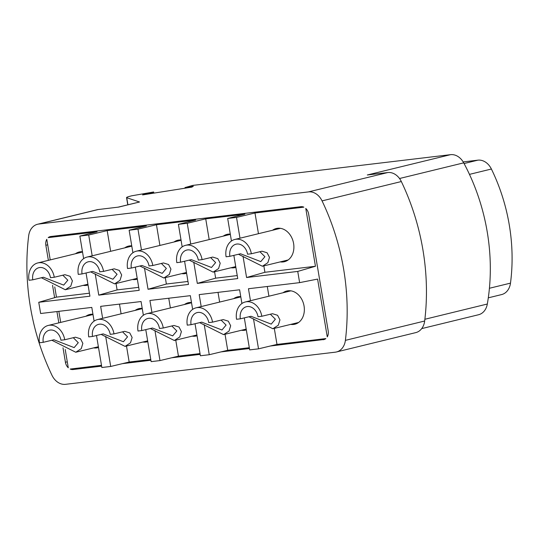 <?xml version="1.0" encoding="UTF-8"?>
<svg xmlns="http://www.w3.org/2000/svg" width="539" height="539" viewBox="0 0 539 539"><rect width="100%" height="100%" fill="white"/><g stroke="black" fill="none" stroke-linecap="round" stroke-linejoin="round"><path stroke-width="0.81" d="M488.3 297.831L501.593 294.584A16.278 12.687 -103.7 0 0 510.487 283.13A161.161 125.6 76.3 0 0 491.393 169.024A16.278 12.687 -103.7 0 0 477.884 160.164L463.169 161.922M153.844 193.13L153.649 191.978L152.402 192.719L144.061 194.04L142.586 194.909L191.864 187.121L193.333 186.245L184.992 187.565L192.686 185.409L450.543 154.673A16.278 12.687 76.3 0 1 463.702 162.852A177.439 138.287 76.3 0 1 487.323 304.023A16.278 12.687 76.3 0 1 478.544 314.742L421.714 328.608M153.649 191.978L131.691 195.812A24.417 1.442 -9.5 0 0 126.557 197.577A24.417 1.442 -9.5 0 0 126.732 197.712L139.547 202.004L118.668 207.097L98.206 209.536L38.747 224.049A16.278 12.687 -103.7 0 0 37.575 224.258A16.278 12.687 -103.7 0 0 28.661 235.86A201.862 157.314 -103.7 0 0 52 375.333A16.278 12.687 -103.7 0 0 65.569 384.327L335.305 352.176A16.278 12.687 -103.7 0 0 336.484 351.96L415.758 332.617A16.278 12.687 76.3 0 0 424.671 321.015A201.862 157.314 76.3 0 0 401.333 181.542A16.278 12.687 76.3 0 0 387.763 172.547L367.302 174.986L450.543 154.673M38.747 224.049L308.483 191.897A16.278 12.687 -103.7 0 1 322.053 200.885A201.862 157.314 76.3 0 1 345.391 340.358A16.278 12.687 -103.7 0 1 336.484 351.96M280.253 261.887A17.093 13.32 -103.7 0 0 284.39 261.718A17.093 13.32 -103.7 0 0 293.607 243.527A17.093 13.32 -103.7 0 0 276.285 228.502A17.093 13.32 -103.7 0 0 272.532 230.254M83.168 285.38A17.093 13.32 -103.7 0 0 87.305 285.205A17.093 13.32 -103.7 0 0 88.052 284.996M82.48 251.726A17.093 13.32 -103.7 0 0 79.199 251.996A17.093 13.32 -103.7 0 0 75.447 253.748M93.631 347.891A17.093 13.32 -103.7 0 0 97.768 347.716A17.093 13.32 -103.7 0 0 98.509 347.507M92.944 314.237A17.093 13.32 -103.7 0 0 89.663 314.507A17.093 13.32 -103.7 0 0 85.91 316.258M290.71 324.397A17.093 13.32 -103.7 0 0 294.853 324.222A17.093 13.32 -103.7 0 0 304.063 306.037A17.093 13.32 -103.7 0 0 286.748 291.013A17.093 13.32 -103.7 0 0 282.995 292.765M305.775 208.452A8.139 6.347 76.3 0 1 308.625 213.949L328.204 330.953A8.139 6.347 76.3 0 1 327.267 336.895L317.592 279.087L299.623 282.638L297.744 271.42L315.45 266.266L305.775 208.452M315.45 266.266L264.912 272.289L246.579 277.518L297.744 271.42M254.987 212.986L236.52 217.412L227.68 218.463L244.881 214.185L205.723 218.854L187.249 223.287L178.409 224.339L195.61 220.06L156.451 224.729L137.977 229.156L129.138 230.214L146.338 225.935L107.18 230.604L88.706 235.031L79.866 236.082L97.067 231.81L48.207 237.632A8.139 6.347 76.3 0 1 50.235 236.608A8.139 6.347 76.3 0 1 50.821 236.5L300.971 206.686A8.139 6.347 76.3 0 1 303.855 207.158L254.987 212.986L258.457 233.69M263.847 265.889L264.912 272.289M89.42 293.203L56.46 297.137L54.762 286.991M48.375 260.357L45.849 245.272A8.139 6.347 76.3 0 1 46.785 239.323L50.228 259.906M52.546 285.293L54.614 297.669M56.939 311.562L58.832 322.868M63.002 347.803L65.428 362.275L67.281 361.817M65.226 349.501L68.278 367.773A8.139 6.347 76.3 0 1 65.428 362.275M58.839 311.34L60.691 322.41M101.628 366.129L73.082 369.532A8.139 6.347 76.3 0 1 70.198 369.06L101.494 365.327M122.393 363.657L150.9 360.261M171.658 357.781L200.171 354.386M220.929 351.913L249.442 348.511M270.201 346.038L324.39 339.435M274.304 328.399L276.985 344.414L325.852 338.586A8.139 6.347 76.3 0 1 323.818 339.61A8.139 6.347 76.3 0 1 323.232 339.718M267.29 286.492L268.914 296.201M184.992 187.565L185.093 188.185M144.061 194.04L144.176 194.66M152.402 192.719L152.503 193.339M118.068 207.171L139.547 202.004M37.575 224.258L97.033 209.752A16.278 12.687 76.3 0 1 98.206 209.536M226.084 256.773A16.278 12.687 76.3 0 1 234.863 239.451A16.278 12.687 76.3 0 1 251.349 253.761L247.563 254.213A11.393 8.88 76.3 0 0 236.015 244.194A11.393 8.88 76.3 0 0 229.877 256.321L226.084 256.773M288.143 259.96L262.399 266.246L267.849 262.695L269.487 257.373L267.108 252.784L262.015 251.208L251.349 253.761M262.399 266.246L238.42 254.233M229.877 256.321L240.542 253.768L260.775 261.61L264.898 256.699L259.886 251.679M28.998 280.267A16.278 12.687 76.3 0 1 37.777 262.944A16.278 12.687 76.3 0 1 54.271 277.255L50.477 277.706A11.393 8.88 76.3 0 0 38.929 267.688A11.393 8.88 76.3 0 0 32.791 279.815L28.998 280.267M87.918 284.221L65.313 289.739L70.764 286.189L72.401 280.866L70.03 276.271L64.929 274.695L54.271 277.255M65.313 289.739L41.335 277.726M32.791 279.815L43.457 277.255L63.69 285.104L67.813 280.192L62.8 275.173M39.462 342.77A16.278 12.687 76.3 0 1 48.234 325.448A16.278 12.687 76.3 0 1 64.727 339.759L60.941 340.21A11.393 8.88 76.3 0 0 49.393 330.198A11.393 8.88 76.3 0 0 43.248 342.319L39.462 342.77M98.381 346.725L75.77 352.243L81.227 348.693L82.858 343.37L80.486 338.782L75.393 337.205L64.727 339.759M75.77 352.243L51.791 340.237M43.248 342.319L53.913 339.765L74.146 347.615L78.276 342.703L73.264 337.677M236.547 319.277A16.278 12.687 76.3 0 1 245.319 301.961A16.278 12.687 76.3 0 1 261.813 316.265L258.019 316.723A11.393 8.88 76.3 0 0 246.478 306.704A11.393 8.88 76.3 0 0 240.333 318.825L236.547 319.277M298.606 322.47L272.855 328.75L278.313 325.199L279.943 319.876L277.572 315.288L272.478 313.711L261.813 316.265M272.855 328.75L248.877 316.743M240.333 318.825L250.999 316.272L271.232 324.121L275.362 319.209L270.349 314.183M299.623 282.638L248.459 288.736L250.46 300.701M253.485 318.792L258.518 348.841L249.672 349.892L244.308 317.855M201.188 306.576L199.187 294.611L239.612 289.787L241.91 303.511M204.214 324.66L209.247 354.716L200.4 355.767L195.037 323.73M151.917 312.452L149.916 300.479L190.341 295.662L192.639 309.386M154.942 330.535L159.975 360.584L151.129 361.642L145.766 329.605M102.646 318.327L100.645 306.354L141.07 301.537L143.367 315.261M105.671 336.41L110.704 366.459L101.858 367.51L96.494 335.48M86.038 272.97L89.925 296.187L38.754 302.291L40.634 313.509L91.798 307.412L94.096 321.129M79.866 236.082L83.633 258.626M88.706 235.031L92.189 255.816M95.214 273.9L98.765 295.136L139.197 290.319L135.309 267.095M129.138 230.214L132.904 252.751M137.977 229.156L141.461 249.941M144.486 268.024L148.036 289.261L188.468 284.444L184.581 261.22M178.409 224.339L182.175 246.875M187.249 223.287L190.725 244.073M193.757 262.156L197.308 283.386L237.733 278.569L233.852 255.351M227.68 218.463L231.447 241M236.52 217.412L239.996 238.198M243.028 256.281L246.579 277.518M48.207 237.632L54.749 236.035M237.234 275.584L215.64 278.158L197.308 283.386M205.723 218.854L209.186 239.565M214.576 271.764L215.64 278.158M230.982 267.762A17.093 13.32 -103.7 0 0 235.119 267.587A17.093 13.32 -103.7 0 0 235.86 267.378M230.294 234.108A17.093 13.32 -103.7 0 0 227.013 234.377A17.093 13.32 -103.7 0 0 223.261 236.129M176.812 262.648A16.278 12.687 76.3 0 1 185.591 245.326A16.278 12.687 76.3 0 1 202.078 259.63L198.291 260.088A11.393 8.88 76.3 0 0 186.743 250.069A11.393 8.88 76.3 0 0 180.605 262.19L176.812 262.648M235.732 266.603L213.127 272.114L218.578 268.563L220.215 263.241L217.837 258.653L212.743 257.076L202.078 259.63M213.127 272.114L189.149 260.108M180.605 262.19L191.271 259.636L211.504 267.485L215.627 262.574L210.614 257.548M187.963 281.459L166.369 284.033L148.036 289.261M156.451 224.729L159.915 245.44M165.305 277.639L166.369 284.033M181.71 273.63A17.093 13.32 -103.7 0 0 185.847 273.462A17.093 13.32 -103.7 0 0 186.595 273.253M181.023 239.983A17.093 13.32 -103.7 0 0 177.742 240.253A17.093 13.32 -103.7 0 0 173.989 242.004M127.541 268.516A16.278 12.687 76.3 0 1 136.32 251.194A16.278 12.687 76.3 0 1 152.806 265.505L149.02 265.956A11.393 8.88 76.3 0 0 137.472 255.944A11.393 8.88 76.3 0 0 131.334 268.065L127.541 268.516M186.46 272.471L163.856 277.989L169.307 274.439L170.944 269.116L168.572 264.528L163.472 262.951L152.806 265.505M163.856 277.989L139.877 265.983M131.334 268.065L142 265.511L162.232 273.361L166.356 268.449L161.343 263.423M138.691 287.334L117.098 289.908L98.765 295.136M107.18 230.604L110.643 251.309M116.033 283.507L117.098 289.908M132.439 279.505A17.093 13.32 -103.7 0 0 136.576 279.337A17.093 13.32 -103.7 0 0 137.324 279.121M131.752 245.851A17.093 13.32 -103.7 0 0 128.471 246.121A17.093 13.32 -103.7 0 0 124.718 247.879M78.27 274.391A16.278 12.687 76.3 0 1 87.048 257.069A16.278 12.687 76.3 0 1 103.542 271.38L99.749 271.831A11.393 8.88 76.3 0 0 88.201 261.813A11.393 8.88 76.3 0 0 82.063 273.94L78.27 274.391M137.189 278.346L114.585 283.864L120.035 280.314L121.673 274.991L119.301 270.403L114.201 268.826L103.542 271.38M114.585 283.864L90.606 271.851M82.063 273.94L92.728 271.387L112.961 279.236L117.084 274.324L112.072 269.298M38.754 302.291L56.46 297.137M126.49 346.018L129.171 362.033L110.704 366.459M129.171 362.033L150.765 359.459M175.761 340.143L178.443 356.158L159.975 360.584M178.443 356.158L200.036 353.584M225.032 334.274L227.714 350.283L209.247 354.716M227.714 350.283L249.308 347.709M276.985 344.414L258.518 348.841M119.476 304.111L121.1 313.819M142.902 342.016A17.093 13.32 -103.7 0 0 147.039 341.841A17.093 13.32 -103.7 0 0 147.78 341.632M142.215 308.362A17.093 13.32 -103.7 0 0 138.934 308.631A17.093 13.32 -103.7 0 0 135.181 310.383M88.733 336.902A16.278 12.687 76.3 0 1 97.505 319.58A16.278 12.687 76.3 0 1 113.998 333.89L110.212 334.342A11.393 8.88 76.3 0 0 98.664 324.323A11.393 8.88 76.3 0 0 92.519 336.451L88.733 336.902M147.652 340.857L125.041 346.375L130.499 342.824L132.129 337.502L129.758 332.907L124.664 331.33L113.998 333.89M125.041 346.375L101.062 334.362M92.519 336.451L103.185 333.89L123.418 341.739L127.548 336.828L122.535 331.802M168.747 298.235L170.371 307.944M192.174 336.141A17.093 13.32 -103.7 0 0 196.311 335.972A17.093 13.32 -103.7 0 0 197.052 335.757M191.486 302.487A17.093 13.32 -103.7 0 0 188.205 302.756A17.093 13.32 -103.7 0 0 184.453 304.515M138.004 331.027A16.278 12.687 76.3 0 1 146.776 313.705A16.278 12.687 76.3 0 1 163.27 328.015L159.483 328.467A11.393 8.88 76.3 0 0 147.935 318.448A11.393 8.88 76.3 0 0 141.791 330.575L138.004 331.027M196.924 334.982L174.313 340.5L179.77 336.949L181.4 331.626L179.029 327.038L173.935 325.462L163.27 328.015M174.313 340.5L150.334 328.487M141.791 330.575L152.456 328.022L172.689 335.871L176.819 330.953L171.806 325.933M218.019 292.36L219.642 302.076M241.445 330.266A17.093 13.32 -103.7 0 0 245.582 330.097A17.093 13.32 -103.7 0 0 246.323 329.888M240.758 296.618A17.093 13.32 -103.7 0 0 237.477 296.888A17.093 13.32 -103.7 0 0 233.724 298.64M187.276 325.152A16.278 12.687 76.3 0 1 196.048 307.83A16.278 12.687 76.3 0 1 212.541 322.14L208.755 322.591A11.393 8.88 76.3 0 0 197.207 312.58A11.393 8.88 76.3 0 0 191.062 324.7L187.276 325.152M246.195 329.107L223.584 334.625L229.041 331.074L230.672 325.751L228.3 321.163L223.207 319.587L212.541 322.14M223.584 334.625L199.605 322.618M191.062 324.7L201.727 322.147L221.96 329.996L226.09 325.084L221.078 320.058M487.323 304.023L424.88 319.263M399.52 178.51L463.702 162.852M387.763 172.547L308.483 191.897M401.333 181.542L322.053 200.885M424.671 321.015L345.391 340.358M127.911 204.766L126.732 197.712M45.849 245.272L47.701 244.814M73.082 369.532L79.631 367.935M464.066 163.539L477.884 160.164M469.462 174.373L491.393 169.024M489.419 288.271L510.487 283.13M127.763 204.807L126.557 197.577M280.428 228.334L234.863 239.451M82.534 252.023L37.777 262.944M92.991 314.527L48.234 325.448M290.885 290.838L245.319 301.961M230.342 234.404L185.591 245.326M181.07 240.273L136.32 251.194M131.799 246.148L87.048 257.069M142.262 308.658L97.505 319.58M191.534 302.783L146.776 313.705M240.805 296.908L196.048 307.83"/></g></svg>
